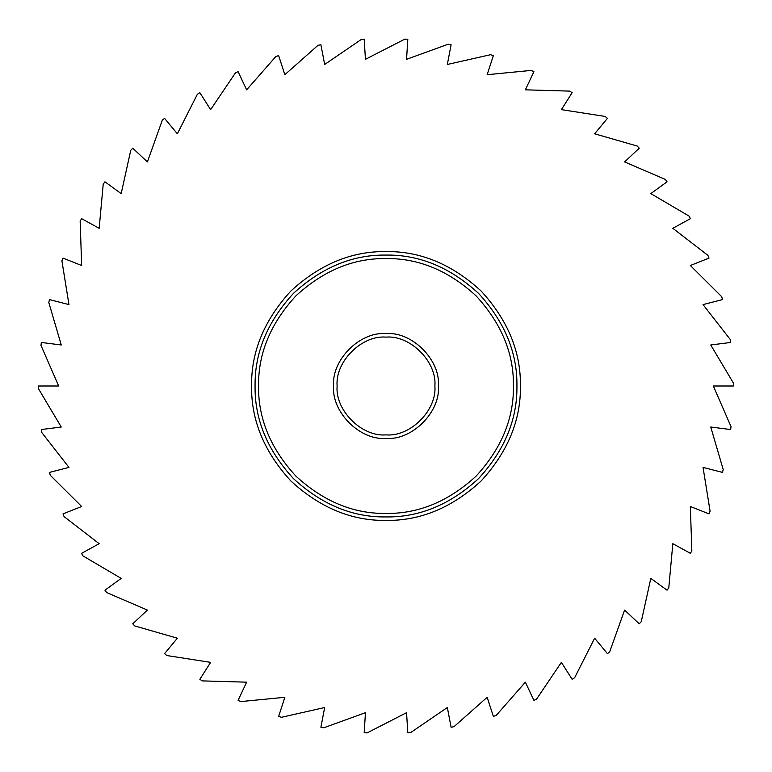 <?xml version="1.0" encoding="UTF-8"?>
<svg xmlns="http://www.w3.org/2000/svg" width="772" height="772" viewBox="0 0 772 772"><rect width="100%" height="100%" fill="white"/><g stroke="black" fill="none" stroke-linecap="round" stroke-linejoin="round"><path stroke-width="1.16" d="M438.371 386C440.715 411.91 411.91 440.715 386 438.371C360.09 440.715 331.284 411.91 333.629 386C331.284 360.09 360.09 331.284 386 333.629C411.91 331.284 440.715 360.09 438.371 386M337.123 386C334.932 410.183 361.817 437.068 386 434.877C410.183 437.068 437.068 410.183 434.877 386C437.068 361.817 410.183 334.932 386 337.123C361.817 334.932 334.932 361.817 337.123 386M513.438 386C513.872 353.479 501.433 323.439 476.112 295.888C448.561 270.567 418.52 258.128 386 258.562C353.479 258.128 323.439 270.567 295.888 295.888C270.567 323.439 258.128 353.479 258.562 386C258.128 418.52 270.567 448.561 295.888 476.112C323.439 501.433 353.479 513.872 386 513.438C418.52 513.872 448.561 501.433 476.112 476.112C501.433 448.561 513.872 418.52 513.438 386M255.069 386C254.625 352.582 267.401 321.721 293.418 293.418C321.721 267.401 352.582 254.625 386 255.069C419.418 254.625 450.279 267.401 478.582 293.418C504.598 321.721 517.375 352.582 516.931 386C517.375 419.418 504.598 450.279 478.582 478.582C450.279 504.598 419.418 517.375 386 516.931C352.582 517.375 321.721 504.598 293.418 478.582C267.401 450.279 254.625 419.418 255.069 386M251.575 386C251.122 351.694 264.246 320.013 290.947 290.947C320.013 264.246 351.694 251.122 386 251.575C420.306 251.122 451.987 264.246 481.053 290.947C507.754 320.013 520.878 351.694 520.424 386C520.878 420.306 507.754 451.987 481.053 481.053C451.987 507.754 420.306 520.878 386 520.424C351.694 520.878 320.013 507.754 290.947 481.053C264.246 451.987 251.122 420.306 251.575 386M278.644 55.603L284.849 74.701L318.006 45.316L320.901 44.757L324.665 64.472L361.238 39.488L364.191 39.285L365.445 59.319L404.866 39.111L407.809 39.285L406.555 59.319L448.194 44.216L451.099 44.757L447.335 64.472L490.538 54.706L493.356 55.603L487.151 74.701L531.232 70.416L533.915 71.661L525.365 89.832L569.639 91.106L572.149 92.679L561.389 109.634L605.152 116.447L607.439 118.328L594.643 133.797L637.209 146.043L639.245 148.185L624.606 161.927L665.31 179.422L667.056 181.806L650.815 193.608L688.991 216.054L690.429 218.64L672.837 228.309L707.905 255.368L709.005 258.118L690.342 265.5L721.743 296.747L722.486 299.604L703.041 304.602L730.273 339.526L730.659 342.459L710.742 344.978L733.39 383.047L733.4 386L713.328 386L731.016 426.607L730.659 429.541L710.742 427.022L723.21 469.53L722.486 472.396L703.041 467.398L710.086 511.132L709.005 513.882L690.342 506.5L691.837 550.764L690.429 553.36L672.837 543.691L668.784 587.801L667.056 590.194L650.815 578.392L641.262 621.653L639.245 623.815L624.606 610.073L609.706 651.78L607.439 653.672L594.643 638.203L574.638 677.729L572.149 679.321L561.389 662.366L536.588 699.065L533.915 700.339L525.365 682.168L496.164 715.47L493.356 716.397L487.151 697.299L453.994 726.684L451.099 727.243L447.335 707.528L410.762 732.512L407.809 732.715L406.555 712.681L367.134 732.889L364.191 732.715L365.445 712.681L323.806 727.784L320.901 727.243L324.665 707.528L281.462 717.294L278.644 716.397L284.849 697.299L240.767 701.584L238.085 700.339L246.635 682.168L202.36 680.894L199.851 679.321L210.611 662.366L166.849 655.553L164.561 653.672L177.357 638.203L134.791 625.957L132.755 623.815L147.394 610.073L106.69 592.578L104.944 590.194L121.185 578.392L83.009 555.946L81.571 553.36L99.163 543.691L64.095 516.632L62.995 513.882L81.658 506.5L50.257 475.253L49.514 472.396L68.959 467.398L41.727 432.474L41.341 429.541L61.258 427.022L38.61 388.953L38.6 386L58.672 386L40.984 345.393L41.341 342.459L61.258 344.978L48.79 302.47L49.514 299.604L68.959 304.602L61.914 260.868L62.995 258.118L81.658 265.5L80.163 221.236L81.571 218.64L99.163 228.309L103.216 184.199L104.944 181.806L121.185 193.608L130.738 150.347L132.755 148.185L147.394 161.927L162.294 120.22L164.561 118.328L177.357 133.797L197.362 94.271L199.851 92.679L210.611 109.634L235.412 72.935L238.085 71.661L246.635 89.832L275.836 56.53L278.644 55.603M132.755 623.815L134.791 625.957M451.099 727.243L453.994 726.684M733.4 386L733.39 383.047"/></g></svg>
